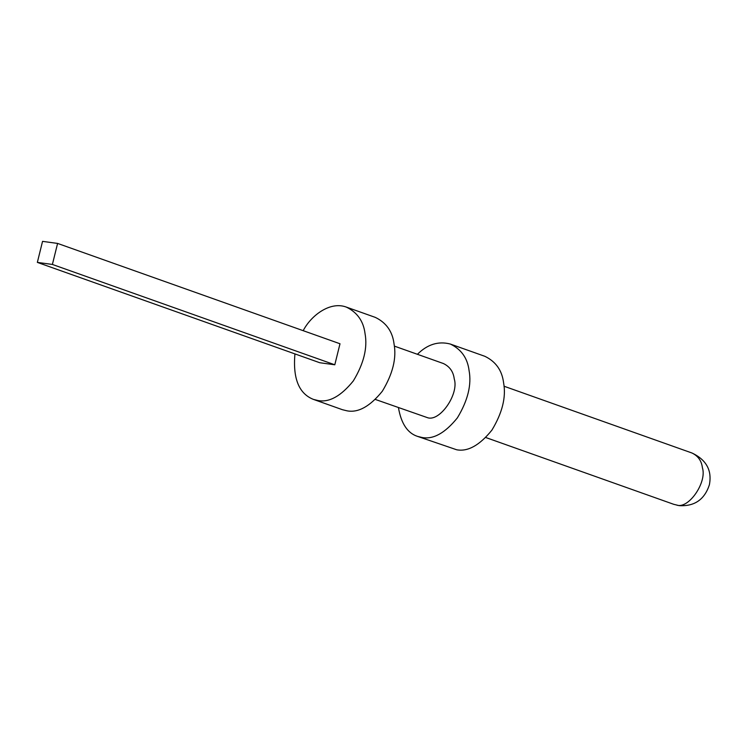 <?xml version="1.0" encoding="UTF-8"?>
<svg xmlns="http://www.w3.org/2000/svg" width="747" height="747" viewBox="0 0 747 747"><rect width="100%" height="100%" fill="white"/><g stroke="black" fill="none" stroke-linecap="round" stroke-linejoin="round"><path stroke-width="1.12" d="M334.796 364.788L319.744 362.725L37.35 262.393L52.393 264.447L57.594 243.419L339.997 343.76L334.796 364.788L52.393 264.447M57.594 243.419L42.551 241.365L37.35 262.393M398.45 407.657C401.186 423.558 407.535 433.139 417.508 436.379L456.725 449.787C467.893 451.851 479.611 445.296 491.89 430.141C502.348 412.83 506.251 397.059 503.599 382.828C502.059 370.419 495.803 361.576 484.84 356.3L450.32 344.04C438.405 340.921 427.433 344.348 417.405 354.302M417.508 436.379L422.204 437.518C433.372 439.581 445.091 433.036 457.369 417.872C467.827 400.56 471.73 384.789 469.079 370.559C467.538 358.149 461.282 349.307 450.32 344.04M394.341 346.104L443.391 363.528C449.731 366.581 453.345 371.689 454.232 378.86C459.284 394.183 439.385 422.615 427.144 417.545L375.386 399.458M346.281 307.073L375.283 317.372C386.246 322.648 392.502 331.491 394.042 343.9C396.694 358.13 392.791 373.902 382.333 391.213C370.054 406.368 358.336 412.923 347.168 410.859L342.471 409.72L313.469 399.412L318.166 400.56C329.334 402.614 341.052 396.069 353.331 380.905C363.78 363.593 367.683 347.822 365.04 333.592C363.5 321.182 357.243 312.339 346.281 307.073C330.025 301.013 310.967 315.608 303.189 330.678M294.934 353.91C292.777 378.552 298.959 393.716 313.469 399.412M679.182 505.635L673.757 504.318L679.182 505.635C694.467 506.541 704.542 499.594 709.389 484.803C711.312 474.775 710.126 461.562 691.983 453.009L504.02 386.227M676.362 504.944C688.136 509.818 707.269 482.487 702.404 467.743C701.554 460.852 698.072 455.941 691.983 453.009M673.757 504.318L485.793 437.527"/></g></svg>
